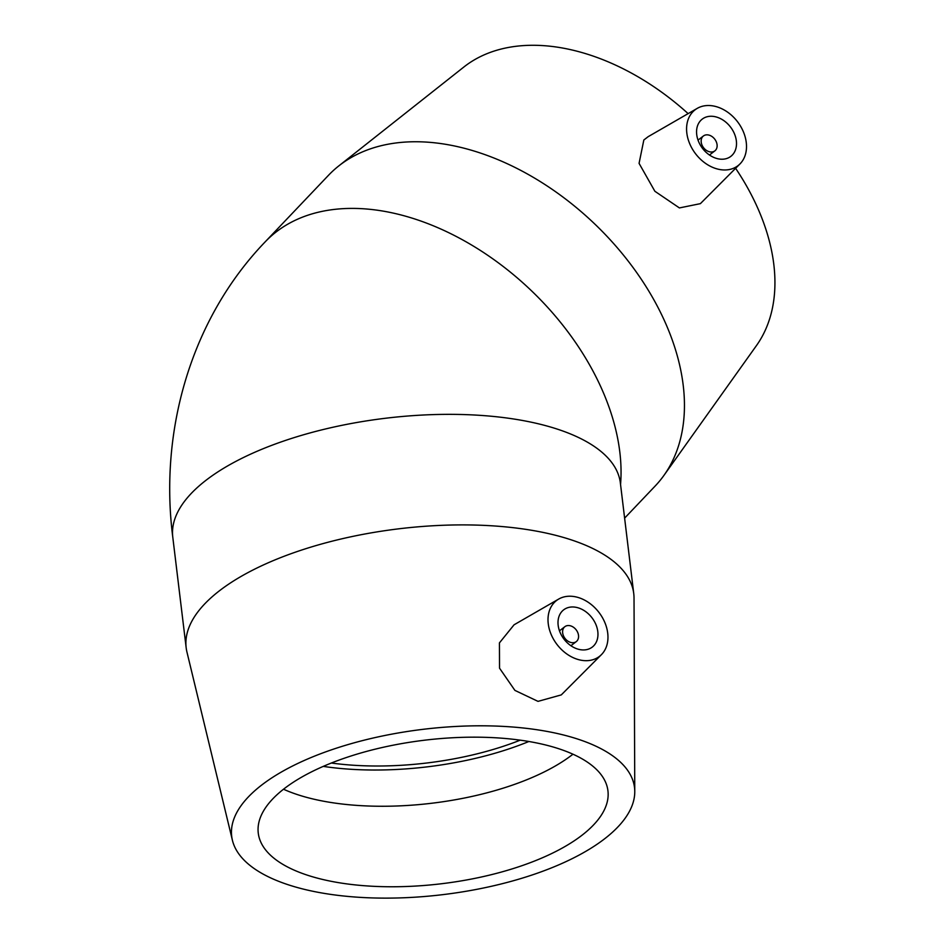 <?xml version="1.0" encoding="UTF-8"?>
<svg xmlns="http://www.w3.org/2000/svg" width="945" height="945" viewBox="0 0 945 945"><rect width="100%" height="100%" fill="white"/><g stroke="black" fill="none" stroke-linecap="round" stroke-linejoin="round"><path stroke-width="1.42" d="M569.563 625.625A9.391 7.04 -127.5 0 1 577.738 632.524A9.391 7.04 -127.5 0 1 576.308 641.584A9.391 7.04 -127.5 0 1 565.004 638.418A9.391 7.04 -127.5 0 1 564.862 626.689A9.391 7.04 -127.5 0 1 569.563 625.625M708.112 134.922A9.391 7.04 -127.5 0 1 716.298 141.821A9.391 7.04 -127.5 0 1 714.869 150.869A9.391 7.04 -127.5 0 1 703.564 147.715A9.391 7.04 -127.5 0 1 703.423 135.974A9.391 7.04 -127.5 0 1 708.112 134.922M520.234 740.159A176.113 72.269 -6.9 0 1 331.364 763.017M704.344 150.562A23.483 17.601 -127.5 0 1 702.241 119.117A23.483 17.601 -127.5 0 1 730.497 127.02A23.483 17.601 -127.5 0 1 730.839 156.362A23.483 17.601 -127.5 0 1 704.344 150.562M734.832 118.515A35.225 26.401 -127.5 0 1 739.959 163.946A35.225 26.401 -127.5 0 1 697.682 156.338A35.225 26.401 -127.5 0 1 693.37 111.297A35.225 26.401 -127.5 0 1 697.268 108.356A35.225 26.401 -127.5 0 1 734.832 118.515M624.621 518.132L655.157 486.037A225.418 148.211 -136.4 0 0 663.957 475.37A225.418 148.211 -136.4 0 0 610.186 239.758A225.418 148.211 -136.4 0 0 338.723 165.966A225.418 148.211 -136.4 0 0 328.506 175.286L265.096 241.944C191.138 318.878 159.114 430.424 172.781 537.173A225.418 92.504 -6.9 0 1 282.921 441.303A225.418 92.504 -6.9 0 1 514.93 419.19A225.418 92.504 -6.9 0 1 620.369 483.013L633.741 593.554A225.418 92.504 -6.9 0 1 634.024 597.996L634.768 791.591A202.88 83.243 -6.9 0 1 443.11 894.608A202.88 83.243 -6.9 0 1 232.411 840.282A202.88 83.243 -6.9 0 1 326.675 751.511A202.88 83.243 -6.9 0 1 539.63 730.154A202.88 83.243 -6.9 0 1 634.768 791.591M739.959 163.946L700.387 203.647L679.408 207.924L654.873 191.268L639.068 163.367L643.84 139.99L648.187 136.659L697.268 108.356M688.125 113.624A202.88 133.399 -136.4 0 0 463.794 67.071L338.723 165.966M663.957 475.37L756.496 345.527A202.88 133.399 -136.4 0 0 735.612 168.316M575.41 607.198A23.483 17.601 -127.5 0 1 595.858 624.432A23.483 17.601 -127.5 0 1 592.291 647.077A23.483 17.601 -127.5 0 1 564.023 639.174A23.483 17.601 -127.5 0 1 563.681 609.832A23.483 17.601 -127.5 0 1 575.41 607.198M581.848 660.342A35.225 26.401 -127.5 0 1 550.533 632.902A35.225 26.401 -127.5 0 1 558.708 599.059A35.225 26.401 -127.5 0 1 589.302 603.04A35.225 26.401 -127.5 0 1 607.824 634.13A35.225 26.401 -127.5 0 1 601.41 654.661A35.225 26.401 -127.5 0 1 581.848 660.342M601.41 654.661L561.295 694.894L538.012 701.367L514.907 690.393L499.539 668.186L499.432 642.895L514.068 624.799L558.708 599.059M232.411 840.282L186.956 652.097A225.418 92.504 -6.9 0 1 186.165 647.715A225.418 92.504 -6.9 0 1 296.305 551.845A225.418 92.504 -6.9 0 1 528.314 529.743A225.418 92.504 -6.9 0 1 633.741 593.554M528.893 741.494A185.563 76.143 -6.9 0 1 323.273 766.383M572.965 754.204A176.113 72.269 -6.9 0 1 330.904 802.482A176.113 72.269 -6.9 0 1 283.512 789.229M525.574 740.951A176.113 72.269 -6.9 0 1 607.942 790.811A176.113 72.269 -6.9 0 1 521.9 865.703A176.113 72.269 -6.9 0 1 340.637 882.984A176.113 72.269 -6.9 0 1 258.268 833.124A176.113 72.269 -6.9 0 1 344.323 758.221A176.113 72.269 -6.9 0 1 525.574 740.951M620.546 484.525A225.418 148.211 -136.4 0 0 546.777 306.416A225.418 148.211 -136.4 0 0 265.013 242.038M703.423 135.974L698.024 140.12M714.869 150.869L709.471 155.015M564.862 626.689L559.475 630.823M576.308 641.584L570.91 645.73M186.165 647.715L172.781 537.173"/></g></svg>
